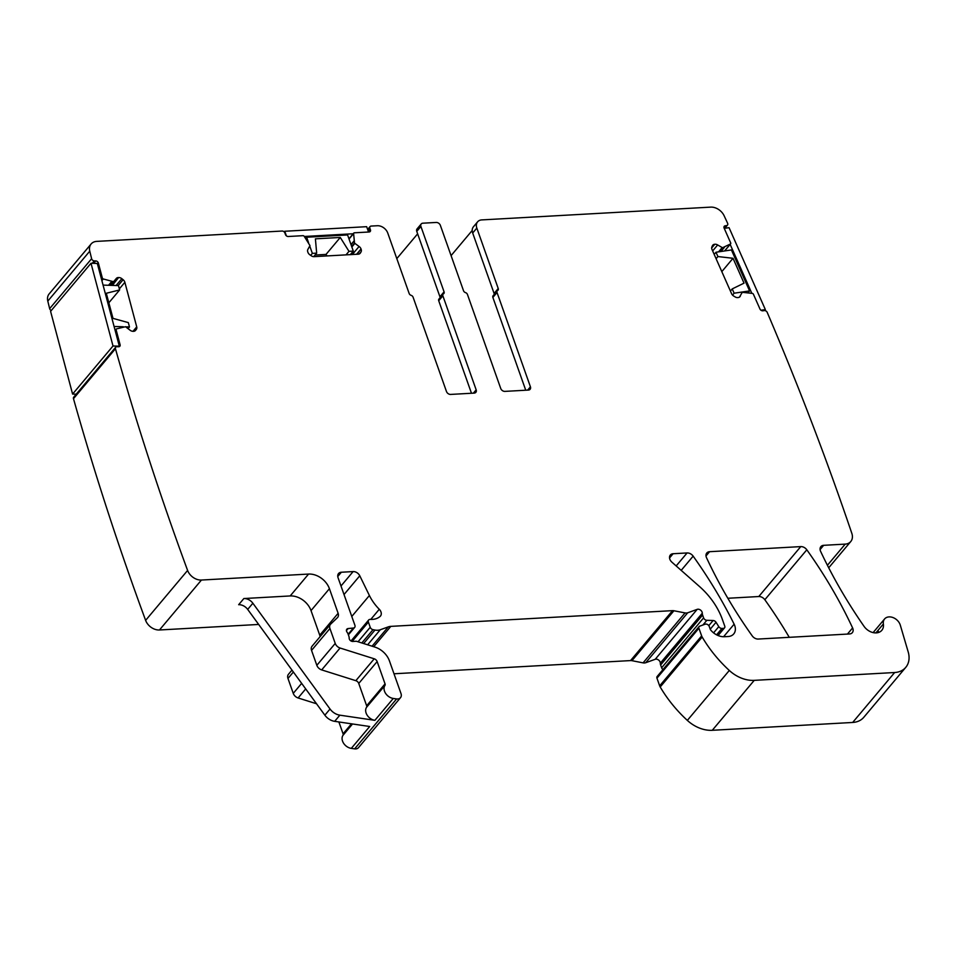 <?xml version="1.0" encoding="UTF-8"?>
<svg xmlns="http://www.w3.org/2000/svg" width="956" height="956" viewBox="0 0 956 956"><rect width="100%" height="100%" fill="white"/><g stroke="black" fill="none" stroke-linecap="round" stroke-linejoin="round"><path stroke-width="1.43" d="M252.874 603.236L330.035 709.017L324.861 715.184L247.688 609.402A9.034 6.716 -139.9 0 0 238.665 604.706L243.852 598.54A9.034 6.716 -139.9 0 1 252.874 603.236L247.688 609.402M330.035 709.017A12.046 8.951 -139.9 0 0 339.858 715.172L334.672 721.338A12.046 8.951 -139.9 0 1 324.861 715.184M334.672 721.338L369.697 726.5L351.306 748.381A9.034 6.716 -139.9 0 1 343.562 743.206A9.034 6.716 -139.9 0 1 342.965 735.355A2.414 1.792 -139.9 0 0 343.073 733.814L338.878 721.947M339.858 715.172L374.883 720.334A9.034 6.716 -139.9 0 1 367.14 715.16A9.034 6.716 -139.9 0 1 366.542 707.309A2.414 1.792 -139.9 0 0 366.65 705.767L358.751 683.444A3.609 2.689 -139.9 0 0 355.835 680.684L321.682 669.905A6.023 4.481 -139.9 0 1 316.83 665.316L311.548 650.391A6.023 4.481 -139.9 0 1 312.05 646.22A6.023 4.481 -139.9 0 1 312.313 645.957M135.477 330.489L135.585 330.346A4.218 3.131 -139.9 0 1 135.537 330.418A4.218 3.131 -139.9 0 1 133.266 331.326L132.896 331.314A4.218 3.131 -139.9 0 1 130.016 330.167L125.523 326.725L116.596 328.876A1.207 0.896 -139.9 0 0 116.13 329.832L120.098 344.757A2.414 1.792 -139.9 0 1 119.847 346.239A2.414 1.792 -139.9 0 1 118.544 346.753L117.002 346.705A2.414 1.792 40.1 0 0 116.967 346.705A2.414 1.792 40.1 0 0 115.7 347.219A2.414 1.792 40.1 0 0 115.449 348.737A3011.018 2238.904 -139.9 0 0 174.112 533.113A3011.018 2238.904 -139.9 0 0 187.603 570.433A12.046 8.951 -139.9 0 0 201.441 580.041L308.573 574.066A18.068 13.432 -139.9 0 1 329.426 588.705L338.125 613.298L319.734 635.178A6.023 4.481 -139.9 0 1 320.045 636.72M319.734 635.178L311.023 610.597A18.068 13.432 -139.9 0 0 290.182 595.947L243.852 598.54M876.867 632.836L878.289 631.139A12.046 8.951 -139.9 0 1 878.253 632.561M440.023 297.782A2.414 1.792 40.1 0 0 439.927 296.778L416.768 231.388A3.609 2.689 40.1 0 1 417.079 228.89L421.226 223.967A3.609 2.689 -139.9 0 1 422.887 223.19L436.199 222.449A3.609 2.689 40.1 0 1 440.369 225.377L463.529 290.755A2.414 1.792 40.1 0 0 465.488 292.608A2.414 1.792 -139.9 0 1 467.436 294.448L500.729 388.459A3.609 2.689 -139.9 0 0 504.899 391.386L528.453 390.072A3.609 2.689 -139.9 0 0 530.114 389.295A3.609 2.689 -139.9 0 0 530.425 386.81L497.024 292.488A2.414 1.792 -139.9 0 1 497.228 290.827A2.414 1.792 -139.9 0 1 497.622 290.505A2.414 1.792 40.1 0 0 498.028 290.182A2.414 1.792 40.1 0 0 498.231 288.521L476.829 228.078L472.682 233.013L494.085 293.444A2.414 1.792 40.1 0 1 494.18 294.448M471.475 393.251L438.72 300.746L442.867 295.822A2.414 1.792 40.1 0 1 443.07 294.161A2.414 1.792 40.1 0 1 443.476 293.839A2.414 1.792 -139.9 0 0 443.871 293.516A2.414 1.792 -139.9 0 0 444.074 291.843L420.915 226.464A3.609 2.689 -139.9 0 1 421.226 223.967M439.33 298.762A2.414 1.792 40.1 0 0 438.924 299.085A2.414 1.792 40.1 0 0 438.72 300.746M417.641 233.826L396.812 258.61M472.204 230.492L451.077 255.622M760.964 310.246L765.35 309.589L729.058 227.659L724.242 228.376L726.536 225.592A2.414 1.792 40.1 0 0 726.691 225.568A2.414 1.792 40.1 0 0 727.48 225.09A2.414 1.792 40.1 0 0 727.588 223.214A3011.018 2238.904 -139.9 0 0 724.134 215.769A12.046 8.951 -139.9 0 0 710.702 207.129L481.764 219.904A9.034 6.716 40.1 0 0 477.594 221.84L473.447 226.775A9.034 6.716 40.1 0 0 472.682 233.013M525.74 390.227L492.878 297.424A2.414 1.792 40.1 0 1 493.081 295.762A2.414 1.792 40.1 0 1 493.487 295.44M338.125 613.298A6.023 4.481 -139.9 0 1 337.623 617.457A6.023 4.481 -139.9 0 1 337.372 617.719L330.704 624.077A6.023 4.481 -139.9 0 0 330.453 624.34L312.05 646.22M739.514 297.077L742.25 292.309L752.324 293.396A1.207 0.896 -139.9 0 1 753.436 294.269L759.984 309.039A2.414 1.792 -139.9 0 0 762.864 310.796L764.322 310.58A2.414 1.792 -139.9 0 1 764.346 310.58A2.414 1.792 -139.9 0 1 767.214 312.373A3011.018 2238.904 -139.9 0 1 838.878 496.009A3011.018 2238.904 -139.9 0 1 851.784 533.221A12.046 8.951 -139.9 0 1 850.768 541.538A12.046 8.951 -139.9 0 1 845.212 544.119L823.654 545.326A6.023 4.481 -139.9 0 0 820.881 546.617A6.023 4.481 -139.9 0 0 820.607 551.361A438.41 325.984 -139.9 0 0 864.045 626.347A12.046 8.951 -139.9 0 0 881.826 630.303A12.046 8.951 -139.9 0 0 883.368 624.005A9.632 7.17 -139.9 0 1 884.587 618.962A9.632 7.17 -139.9 0 1 893.155 617.624A9.632 7.17 -139.9 0 1 900.313 625.188L908.2 651.932A24.091 17.913 -139.9 0 1 905.762 667.36A24.091 17.913 -139.9 0 1 894.649 672.522L754.236 680.361A30.114 22.394 -139.9 0 1 729.308 670.467A114.421 85.084 -139.9 0 1 702.17 637.043A6.023 4.481 -139.9 0 1 701.644 635.907L698.92 628.235A2.414 1.792 -139.9 0 1 699.123 626.562A2.414 1.792 -139.9 0 1 699.732 626.156L705.17 624.196A3.011 2.235 -139.9 0 1 709.268 626.503L710.188 629.084A3.011 2.235 -139.9 0 0 710.81 630.159A14.448 10.743 -139.9 0 0 724.493 636.72L728.161 636.517A12.046 8.951 -139.9 0 0 733.73 633.936A12.046 8.951 -139.9 0 0 734.136 624.184A421.548 313.449 -139.9 0 0 693.148 556.141A6.023 4.481 -139.9 0 0 687.089 552.95L673.108 553.727A6.023 4.481 -139.9 0 0 670.335 555.018A6.023 4.481 -139.9 0 0 671.913 562.188L699.445 586.47A66.239 49.258 -139.9 0 1 722.449 619.655L724.768 626.168A2.414 1.792 -139.9 0 1 724.564 627.829A2.414 1.792 -139.9 0 1 723.441 628.355L721.935 628.439A3.011 2.235 -139.9 0 1 718.793 626.658L716.044 622.284A3.011 2.235 -139.9 0 0 713.116 620.504L706.854 620.313A3.011 2.235 -139.9 0 1 703.604 617.863L702.6 615.043A6.023 4.481 -139.9 0 1 702.29 613.238A3.609 2.689 -139.9 0 0 700.557 610.107A3.609 2.689 -139.9 0 0 697.175 609.366L687.699 612.784A6.023 4.481 -139.9 0 1 685.058 612.927L673.92 610.753A6.023 4.481 -139.9 0 0 672.534 610.645L390.813 626.371A12.046 8.951 -139.9 0 0 388.291 626.873L380.285 629.753A12.046 8.951 -139.9 0 1 374.979 630.052L373.007 629.669A3.011 2.235 -139.9 0 1 370.223 627.279L368.395 622.105A3.011 2.235 -139.9 0 1 368.646 620.026A3.011 2.235 -139.9 0 1 370.354 619.38A19.275 14.328 -139.9 0 0 380.094 616.453A6.023 4.481 -139.9 0 0 380.464 616.082A6.023 4.481 -139.9 0 0 379.281 609.283A42.16 31.345 -139.9 0 1 369.398 595.504L359.779 575.787A6.023 4.481 -139.9 0 0 353.111 571.58L341.34 572.238A6.023 4.481 -139.9 0 0 338.555 573.528A6.023 4.481 -139.9 0 0 338.054 577.687L354.915 625.32A3.011 2.235 -139.9 0 1 354.664 627.399A3.011 2.235 -139.9 0 1 353.373 628.032L348.127 628.546A3.011 2.235 -139.9 0 0 346.837 629.191A3.011 2.235 -139.9 0 0 347.076 632.191A6.023 4.481 -139.9 0 1 348.08 634.019L348.844 636.194A6.023 4.481 -139.9 0 1 349.167 638.07A3.011 2.235 -139.9 0 0 352.8 641.452L355.871 641.273A3.011 2.235 -139.9 0 1 356.923 641.416L374.883 647.081A18.068 13.432 -139.9 0 1 389.427 660.871L400.994 693.542A6.023 4.481 -139.9 0 1 400.492 697.701A6.023 4.481 -139.9 0 1 396.609 698.944L393.275 698.454A9.034 6.716 -139.9 0 1 385.531 693.279A9.034 6.716 -139.9 0 1 384.933 685.428A2.414 1.792 -139.9 0 0 385.053 683.875L377.142 661.564A3.609 2.689 -139.9 0 0 374.238 658.803L340.073 648.025A6.023 4.481 -139.9 0 1 335.233 643.424L329.94 628.498A6.023 4.481 -139.9 0 1 330.453 624.34M352.31 254.523L359.074 246.481L354.521 243.111L353.612 233.575A1.207 0.896 -139.9 0 1 354.341 232.81L369.112 231.985A2.414 1.792 -139.9 0 0 370.223 231.471A2.414 1.792 -139.9 0 0 370.426 229.799L369.876 228.257A2.414 1.792 -139.9 0 1 370.08 226.584A2.414 1.792 -139.9 0 1 371.191 226.07L377.333 225.736A9.034 6.716 -139.9 0 1 387.754 233.049L409.156 293.492A2.414 1.792 -139.9 0 0 411.116 295.332A2.414 1.792 40.1 0 1 413.076 297.173L446.476 391.494A3.609 2.689 40.1 0 0 450.635 394.422L474.188 393.107A3.609 2.689 40.1 0 0 475.861 392.33A3.609 2.689 40.1 0 0 476.16 389.833L442.867 295.822M727.839 598.265L758.777 596.532A6.023 4.481 -139.9 0 1 764.836 599.735A421.548 313.449 -139.9 0 1 789.262 637.317M800.758 546.605A6.023 4.481 -139.9 0 1 806.816 549.796A421.548 313.449 -139.9 0 1 852.609 627.937A6.023 4.481 -139.9 0 1 852.322 632.669A6.023 4.481 -139.9 0 1 849.549 633.959L758.263 639.05A6.023 4.481 -139.9 0 1 752.193 635.848A421.548 313.449 -139.9 0 1 706.52 557.707A6.023 4.481 -139.9 0 1 706.795 552.986A6.023 4.481 -139.9 0 1 709.579 551.696L800.758 546.605L758.777 596.532M258.67 624.447L159.473 629.98A12.046 8.951 -139.9 0 1 145.623 620.372A3011.018 2238.904 -139.9 0 1 132.131 583.04A3011.018 2238.904 -139.9 0 1 73.481 398.676L115.449 348.737M316.544 703.771L298.105 697.964A6.023 4.481 -139.9 0 1 293.253 693.363L287.971 678.437A6.023 4.481 -139.9 0 1 288.473 674.279A6.023 4.481 -139.9 0 1 288.724 674.004M400.492 697.701L358.512 747.64A6.023 4.481 -139.9 0 1 354.628 748.871L351.306 748.381M672.534 610.645L630.554 660.584L394.003 673.777M630.554 660.584A6.023 4.481 -139.9 0 1 631.94 660.68L643.077 662.867A6.023 4.481 -139.9 0 0 645.73 662.711L655.195 659.305A3.609 2.689 -139.9 0 1 658.588 660.034A3.609 2.689 -139.9 0 1 660.309 663.165A6.023 4.481 -139.9 0 0 660.632 664.982L661.636 667.802A3.011 2.235 -139.9 0 0 662.986 669.558M905.762 667.36L863.794 717.299A24.091 17.913 -139.9 0 1 852.668 722.461L712.268 730.3A30.114 22.394 -139.9 0 1 687.34 720.394A114.421 85.084 -139.9 0 1 660.202 686.982A6.023 4.481 -139.9 0 1 659.664 685.834L656.951 678.163A2.414 1.792 -139.9 0 1 657.154 676.501L699.123 626.562M740.326 296.109A4.218 3.131 -139.9 0 1 739.98 296.647A4.218 3.131 -139.9 0 1 738.343 297.519L737.996 297.579A4.218 3.131 -139.9 0 1 735.092 296.886L733.718 296.061A4.218 3.131 -139.9 0 1 731.579 293.671L712.029 249.528A4.218 3.131 -139.9 0 1 711.921 246.839L712.423 245.728A4.218 3.131 -139.9 0 1 712.77 245.19A4.218 3.131 -139.9 0 1 714.407 244.318L714.753 244.27A4.218 3.131 -139.9 0 1 717.657 244.951L712.65 250.926M726.536 225.592L725.21 225.795A2.414 1.792 -139.9 0 0 724.278 226.285A2.414 1.792 -139.9 0 0 724.134 228.137L730.683 242.908A1.207 0.896 -139.9 0 1 730.432 243.983L722.521 247.747L717.657 244.951M359.074 246.481A4.218 3.131 -139.9 0 1 361.033 248.978L356.564 254.284M357.018 254.26L361.033 248.978M361.153 249.337A4.218 3.131 -139.9 0 1 361.01 251.954L360.388 252.993A4.218 3.131 -139.9 0 1 360.173 253.28A4.218 3.131 -139.9 0 1 358.225 254.188L314.106 256.65A4.218 3.131 -139.9 0 1 311.19 255.73L309.875 254.81A4.218 3.131 -139.9 0 1 307.916 252.312L307.784 251.942A4.218 3.131 -139.9 0 1 307.928 249.325L309.983 245.596L304.223 236.335A1.207 0.896 -139.9 0 0 302.992 235.678L288.222 236.502A2.414 1.792 -139.9 0 1 285.45 234.543L284.9 233.001A2.414 1.792 -139.9 0 0 282.116 231.041L96.687 241.39A12.046 8.951 -139.9 0 0 91.131 243.971L49.15 293.91A12.046 8.951 -139.9 0 0 47.8 301.104A3011.018 2238.904 -139.9 0 0 49.652 308.633A2.414 1.792 -139.9 0 0 51.266 310.533M112.366 285.39L118.592 277.539A4.218 3.131 -139.9 0 0 116.321 278.447A4.218 3.131 -139.9 0 0 116.273 278.519L113.549 281.733L103.32 278.973A1.207 0.896 -139.9 0 1 102.328 277.969L98.36 263.055A2.414 1.792 -139.9 0 0 95.708 260.916L94.286 260.88A2.414 1.792 -139.9 0 1 94.13 260.869A2.414 1.792 -139.9 0 1 91.621 258.706A3011.018 2238.904 -139.9 0 1 89.768 251.165A12.046 8.951 -139.9 0 1 91.131 243.971M118.962 277.551A4.218 3.131 -139.9 0 1 121.842 278.686L123.109 279.702A4.218 3.131 -139.9 0 1 124.866 282.295L136.72 326.868A4.218 3.131 -139.9 0 1 136.326 329.39L135.19 330.752M135.585 330.346L136.326 329.39M115.7 347.219L73.732 397.158A2.414 1.792 40.1 0 0 73.481 398.676M477.594 221.84A9.034 6.716 40.1 0 0 476.829 228.078M730.133 244.342L751.822 293.313M764.537 310.557L765.35 309.589M714.18 254.392L715.996 252.241L731.424 249.946L749.576 290.911L734.136 293.205L732.236 288.903L744.031 283.155L733.025 258.287L721.816 271.624M748.07 292.703L749.576 290.911M732.547 295.105L734.136 293.205M730.42 291.054L732.236 288.903M716.092 258.706L717.908 256.555L733.025 258.287M717.908 256.555L715.996 252.241M284.183 231.914L284.745 231.256L286.358 235.821M304.319 236.479L353.481 233.742M370.426 229.799L368.562 232.009L366.65 226.68L284.745 231.256M310.676 255.371L312.349 253.376L309.816 246.218M305.645 238.403L306.637 237.231L308.537 242.609M306.637 237.231L347.59 234.949L353.302 251.081L348.988 251.332L340.276 237.458L326.02 254.416L326.976 255.933M350.326 254.631L353.302 251.081M346.012 254.87L348.988 251.332M313.699 256.65L316.663 253.137L315.408 238.845L340.276 237.458M315.062 255.025L326.02 254.416M316.663 253.137L312.349 253.376M113.011 346L119.333 346.192L97.309 263.462L90.999 263.259L113.011 346L72.596 394.075L76.217 394.195M72.596 394.075L50.584 311.345L90.999 263.259M128.08 328.613L129.478 326.952L125.869 326.844M114.075 326.474L123.312 326.761M103.069 285.103L118.472 285.593L119.631 289.943L106.307 293.265L112.987 318.372L128.319 322.602L129.478 326.952M108.841 302.777L119.631 289.943M308.573 574.066L290.182 595.947M329.426 588.705L311.023 610.597M329.94 628.498L311.548 650.391M335.233 643.424L316.83 665.316M340.073 648.025L321.682 669.905M374.238 658.803L355.835 680.684M377.142 661.564L358.751 683.444M385.053 683.875L366.65 705.767M384.933 685.428L366.542 707.309M393.275 698.454L374.883 720.334M498.231 288.521L494.085 293.444M497.024 292.488L492.878 297.424M527.64 390.12L530.425 386.81M420.915 226.464L416.768 231.388M444.074 291.843L439.927 296.778M473.375 393.143L476.16 389.833M806.816 549.796L764.836 599.735M852.609 627.937L847.446 634.067M709.579 551.696L706.006 555.938M201.441 580.041L159.473 629.98M187.603 570.433L145.623 620.372M293.373 672.008L287.971 678.437M301.654 683.373L293.253 693.363M305.705 688.918L298.105 697.964M351.485 723.812L343.073 733.814M352.537 723.967L342.965 735.355M396.609 698.944L354.628 748.871M348.127 628.546L346.43 630.566M353.373 628.032L348.151 634.246M341.34 572.238L337.767 576.492M353.111 571.58L340.993 586.004M359.779 575.787L344.017 594.536M369.398 595.504L351.784 616.465M379.281 609.283L370.773 619.404M368.395 622.105L352.166 641.404M370.223 627.279L358.046 641.775M373.007 629.669L361.822 642.97M374.979 630.052L363.639 643.543M380.285 629.753L367.642 644.798M388.291 626.873L372.051 646.196M390.813 626.371L373.712 646.722M673.92 610.753L631.94 660.68M685.058 612.927L643.077 662.867M687.699 612.784L645.73 662.711M697.175 609.366L655.195 659.305M702.29 613.238L660.309 663.165M702.6 615.043L660.632 664.982M703.604 617.863L661.636 667.802M706.854 620.313L702.899 625.009M713.116 620.504L708.802 625.63M716.044 622.284L710.224 629.203M718.793 626.658L713.57 632.86M721.935 628.439L716.57 634.82M723.441 628.355L717.586 635.322M673.108 553.727L669.535 557.981M687.089 552.95L676.167 565.94M693.148 556.141L681.186 570.374M734.136 624.184L723.584 636.732M698.92 628.235L656.951 678.163M701.644 635.907L659.664 685.834M702.17 637.043L660.202 686.982M729.308 670.467L687.34 720.394M754.236 680.361L712.268 730.3M894.649 672.522L852.668 722.461M883.368 624.005L875.887 632.896M823.654 545.326L820.081 549.581M845.212 544.119L827.418 565.283M714.407 244.318L711.718 247.52M711.682 247.915L714.753 244.27M718.565 251.858L722.103 247.652M722.521 247.747L719.139 251.775M720.824 251.524L724.206 247.496M724.349 247.449L720.943 251.512M730.432 243.983L724.564 250.974M725.21 225.795L723.943 227.301M369.876 228.257L367.988 230.492M353.612 233.575L349.036 239.036M350.995 244.581L353.851 241.187M353.887 241.342L351.043 244.724M351.677 246.493L354.521 243.111M354.796 243.469L351.844 246.983M361.01 251.954L359.372 253.902M89.768 251.165L47.8 301.104M91.621 258.706L49.652 308.633M94.286 260.88L92.242 263.306M95.708 260.916L93.664 263.354M98.36 263.055L97.476 264.107M102.328 277.969L101.456 279.021M103.32 278.973L101.886 280.682M108.53 285.27L111.577 281.65M111.744 281.673L108.709 285.282M110.514 285.342L113.549 281.733M118.592 277.539L111.995 285.39M121.842 278.686L116.106 285.509M118.162 285.581L123.109 279.702M124.866 282.295L119.345 288.867M132.992 331.314L136.72 326.868M116.13 329.832L115.258 330.884M120.098 344.757L119.225 345.797M497.228 290.827L493.081 295.762M438.924 299.085L443.07 294.161M291.974 670.108L288.473 674.279M354.664 627.399L348.378 634.868M368.646 620.026L351.031 640.986M724.564 627.829L718.087 635.537M884.587 618.962L873.127 632.597M850.768 541.538L828.709 567.792M730.623 243.828L724.624 250.962M724.791 228.293L727.48 225.09M370.08 226.584L367.642 229.488M353.78 233.061L348.952 238.809M116.262 329.091L115.138 330.441"/></g></svg>
